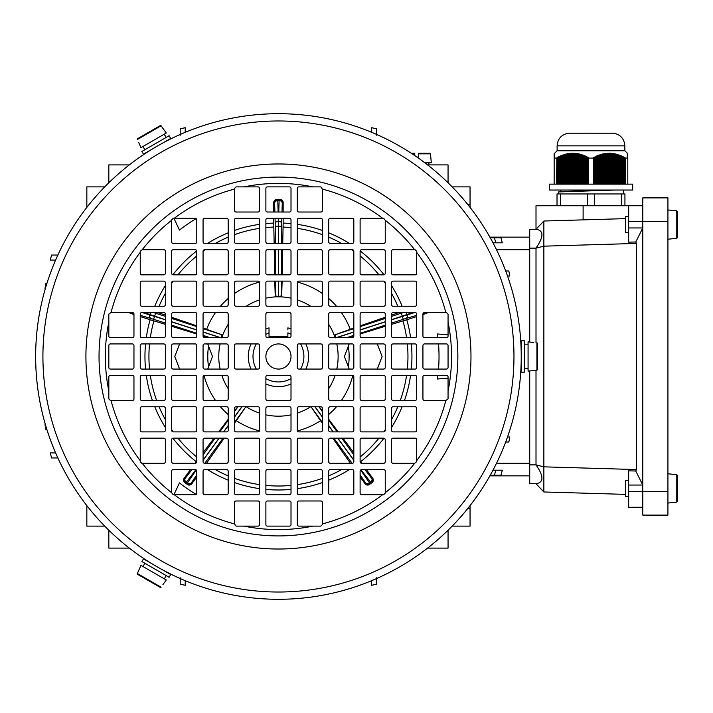 <?xml version="1.0" encoding="UTF-8"?>
<svg xmlns="http://www.w3.org/2000/svg" width="713" height="713" viewBox="0 0 713 713"><rect width="100%" height="100%" fill="white"/><g stroke="black" fill="none" stroke-linecap="round" stroke-linejoin="round"><path stroke-width="1.07" d="M196.155 218.615A160.568 160.568 0 0 0 179.444 230.076L173.936 218.294M173.936 494.706L179.444 482.924A160.568 160.568 0 0 0 196.155 494.385M448.058 378.113L437.434 379.022A160.568 160.568 0 0 0 437.907 375.35M438.531 369.067A160.568 160.568 0 0 0 438.531 343.933M437.907 337.65A160.568 160.568 0 0 0 437.434 333.978L448.058 334.887M348.202 345.154A70.676 70.676 0 0 1 348.202 367.846M208.695 367.846A70.676 70.676 0 0 1 208.695 345.154M628.661 227.946L642.796 227.946L635.773 241.992L628.661 242.162L628.661 205.736L583.118 205.736L583.118 219.871M642.796 507.264L628.661 507.264L628.661 491.56L642.796 491.56L642.796 515.116L667.929 515.116L667.929 197.884L642.796 197.884L642.796 491.56L667.929 491.56M628.661 485.054L642.796 485.054L635.773 471.008L628.661 470.838L628.661 491.56M635.773 241.992L636.522 243.436L543.859 246.163L536.007 248.133C543.894 236.716 543.894 230.433 536.007 229.292L536.007 205.736L583.118 205.736M628.661 205.736L642.796 205.736M536.007 229.292L529.723 229.292L536.007 229.292L543.859 221.021L625.524 218.624M636.522 243.436L636.522 469.564L635.773 471.008M543.859 221.021L543.859 466.837L636.522 469.564M536.007 483.708C543.894 482.567 543.894 476.284 536.007 464.867L543.859 466.837L543.859 491.979L536.007 483.708L529.723 483.708L529.723 370.992M625.524 494.376L543.859 491.979M529.723 229.292L529.723 248.133L536.007 248.133L536.007 342.686M536.007 370.314L536.007 464.867L529.723 464.867M529.723 248.133L529.723 342.008M677.35 211.476L677.35 237.679L676.78 238.311L673.58 238.597L676.78 238.311L677.35 237.679L676.78 238.311L676.78 210.843L677.35 211.476L677.35 237.679L676.78 238.311L677.35 237.679L677.35 211.476L676.78 210.843L677.35 211.476L676.78 210.843L677.35 211.476L676.78 210.843L677.35 211.476L677.35 237.679L676.78 238.311L667.929 239.22M667.929 209.943L676.78 210.843M628.661 216.725L625.524 216.725L625.524 232.429L628.661 232.429M677.35 475.321L677.35 501.524L676.78 502.157L673.58 502.433L676.78 502.157L677.35 501.524L676.78 502.157L676.78 474.689L677.35 475.321L677.35 501.524L676.78 502.157L677.35 501.524L677.35 475.321L676.78 474.689L677.35 475.321L676.78 474.689L677.35 475.321L676.78 474.689L677.35 475.321L677.35 501.524L676.78 502.157L667.929 503.057M667.929 473.78L676.78 474.689M628.661 480.571L625.524 480.571L625.524 496.275L628.661 496.275M557.691 184.141L557.691 157.52L558.546 157.118L557.691 157.52L558.546 157.118L558.546 184.141M549.26 184.141L632.689 184.141L632.689 190.032L549.26 190.032L549.26 184.141M613.67 133.188L568.279 133.188C561.381 134.614 557.664 138.83 557.111 145.853L624.838 145.853C624.285 138.83 620.56 134.614 613.67 133.188L590.97 133.179L613.67 133.188C620.56 134.614 624.285 138.83 624.838 145.853L624.838 150.764L557.111 150.764L554.161 153.714L554.161 157.947L554.652 157.511L554.161 157.52M575.543 184.141L575.543 153.874L574.696 153.794L574.696 184.141M627.288 155.238L627.779 155.701L627.779 184.141M620.854 184.141L620.854 156.022L620.007 155.701L620.007 184.141M617.449 184.141L617.449 154.873L616.602 154.641L616.602 184.141M568.742 184.141L568.742 153.972L567.896 154.106L567.896 184.141M627.288 153.776L627.779 155.701M597.048 184.141L597.048 156.37L596.202 156.735L596.202 184.141M621.7 184.141L621.7 156.37L622.556 156.735L622.556 184.141M623.403 184.141L623.403 157.118L624.249 157.52L624.249 184.141M618.305 184.141L618.305 155.131L619.151 155.407L619.151 184.141M572.147 184.141L572.147 153.714L571.291 153.741L571.291 184.141M563.644 184.141L563.644 155.131L562.798 155.407L562.798 184.141M614.053 184.141L614.053 154.106L613.207 153.972L613.207 184.141M572.994 184.141L572.994 153.714L573.84 153.741L573.84 184.141M627.779 154.258L627.288 153.224L627.779 153.714M607.253 184.141L607.253 153.794L606.406 153.874L606.406 184.141M564.491 184.141L564.491 154.873L565.347 154.641L565.347 184.141M556.844 184.141L556.844 157.947L556.541 184.141M578.947 184.141L578.947 154.436L578.091 154.258L578.091 184.141M597.904 184.141L597.904 156.022L598.751 155.701L598.751 184.141M584.045 184.141L584.045 156.022L583.198 155.701L583.198 184.141M579.794 184.141L579.794 154.641L580.64 154.873L580.64 184.141M603.849 184.141L603.849 154.258L603.002 154.436L603.002 184.141M559.393 184.141L559.393 156.735L560.24 156.37L560.24 184.141M584.892 184.141L584.892 156.37L585.747 156.735L585.747 184.141M612.351 184.141L612.351 153.874L611.504 153.794L611.504 184.141M581.496 184.141L581.496 155.131L582.343 155.407L582.343 184.141M576.398 184.141L576.398 153.972L577.245 154.106L577.245 184.141M604.704 184.141L604.704 154.106L605.551 153.972L605.551 184.141M569.598 184.141L569.598 153.874L570.445 153.794L570.445 184.141M593.653 184.141L593.653 157.947L593.35 184.141M561.095 184.141L561.095 156.022L561.942 155.701L561.942 184.141M608.1 184.141L608.1 153.741L608.955 153.714L608.955 184.141M599.606 184.141L599.606 155.407L600.453 155.131L600.453 184.141M566.193 184.141L566.193 154.436L567.04 154.258L567.04 184.141M594.499 184.141L594.499 157.52L595.355 157.118L595.355 184.141M609.802 184.141L609.802 153.714L610.649 153.741L610.649 184.141M586.594 184.141L586.594 157.118L587.441 157.52L587.441 184.141M601.3 184.141L601.3 154.873L602.155 154.641L602.155 184.141M614.9 184.141L614.9 154.258L615.756 154.436L615.756 184.141M588.59 184.141L588.59 158.099L593.35 158.099M594.259 184.141L594.259 157.074L593.403 157.511L593.653 157.947M594.259 157.074L594.499 157.52M595.952 184.141L595.952 156.281L595.105 156.664L595.355 157.118M595.952 156.281L596.202 156.735M597.654 184.141L597.654 155.559L596.808 155.906L597.048 156.37M597.654 155.559L597.904 156.022M599.357 184.141L599.357 154.935L598.51 155.238L598.751 155.701M599.357 154.935L599.606 155.407M601.059 184.141L601.059 154.4L600.203 154.659L600.453 155.131M601.059 154.4L601.3 154.873M602.752 184.141L602.752 153.963L601.906 154.168L602.155 154.641M602.752 153.963L603.002 154.436M604.455 184.141L604.455 153.616L603.608 153.776L603.849 154.258M604.455 153.616L604.704 154.106M606.157 184.141L606.157 153.384L605.31 153.491L605.551 153.972M606.157 153.384L606.406 153.874M607.859 184.141L607.859 153.25L607.004 153.304L607.253 153.794M607.859 153.25L608.1 153.741M609.562 184.141L609.562 153.224L608.706 153.224L608.955 153.714M609.562 153.224L609.802 153.714M611.255 184.141L611.255 153.304L610.408 153.25L610.649 153.741M611.255 153.304L611.504 153.794M612.957 184.141L612.957 153.491L612.111 153.384L612.351 153.874M612.957 153.491L613.207 153.972M614.659 184.141L614.659 153.776L613.804 153.616L614.053 154.106M614.659 153.776L614.9 154.258M616.362 184.141L616.362 154.168L615.506 153.963L615.756 154.436M616.362 154.168L616.602 154.641M618.055 184.141L618.055 154.659L617.208 154.4L617.449 154.873M618.055 154.659L618.305 155.131M619.757 184.141L619.757 155.238L618.911 154.935L619.151 155.407M619.757 155.238L620.007 155.701M621.46 184.141L621.46 155.906L620.604 155.559L620.854 156.022M621.46 155.906L621.7 156.37M623.162 184.141L623.162 156.664L622.306 156.281L622.556 156.735M623.162 156.664L623.403 157.118M624.855 184.141L624.855 157.511L624.009 157.074L624.249 157.52M624.855 157.511L625.399 158.099L627.779 158.099M627.288 157.511L627.779 157.947M627.288 157.074L627.779 157.52M627.288 156.664L627.779 157.118M627.288 156.281L627.779 156.735M627.288 155.906L627.779 156.37M627.288 155.559L627.779 156.022M627.288 154.935L627.779 155.407M627.288 154.659L627.779 155.131M627.288 154.4L627.779 154.873M627.288 154.168L627.779 154.641M627.288 153.963L627.779 154.436M627.288 153.616L627.779 154.106M627.288 153.491L627.779 153.972M627.288 153.384L627.779 153.874M627.288 153.304L627.779 153.794M627.288 153.25L627.779 153.741M554.161 184.141L554.161 158.099L556.069 158.054M554.652 153.224L554.161 153.714M554.652 153.25L554.161 153.741M554.652 153.304L554.161 153.794M554.652 153.384L554.161 153.874M554.652 153.491L554.161 153.972M554.652 153.616L554.161 154.106M554.652 153.776L554.161 154.258M554.652 153.963L554.161 154.436M554.652 154.168L554.161 154.641M554.652 154.4L554.161 154.873M554.652 154.659L554.161 155.131M554.652 154.935L554.161 155.407M554.652 155.238L554.161 155.701M554.652 155.559L554.161 156.022M554.652 155.906L554.161 156.37M554.652 156.281L554.161 156.735M554.652 156.664L554.161 157.118M557.085 184.141L556.844 157.947M557.085 157.511L557.94 157.074L557.691 157.52M558.787 184.141L558.546 157.118M558.787 156.664L559.643 156.281L559.393 156.735M560.489 184.141L560.24 156.37M560.489 155.906L561.336 155.559L561.095 156.022M562.192 184.141L561.942 155.701M562.192 155.238L563.038 154.935L562.798 155.407M563.885 184.141L563.644 155.131M563.885 154.659L564.741 154.4L564.491 154.873M565.587 184.141L565.347 154.641M565.587 154.168L566.443 153.963L566.193 154.436M567.29 184.141L567.04 154.258M567.29 153.776L568.136 153.616L567.896 154.106M568.992 184.141L568.742 153.972M568.992 153.491L569.839 153.384L569.598 153.874M570.685 184.141L570.445 153.794M570.685 153.304L571.541 153.25L571.291 153.741M572.387 184.141L572.147 153.714M572.387 153.224L573.243 153.224L572.994 153.714M574.09 184.141L573.84 153.741M574.09 153.25L574.936 153.304L574.696 153.794M575.792 184.141L575.543 153.874M575.792 153.384L576.639 153.491L576.398 153.972M577.485 184.141L577.245 154.106M577.485 153.616L578.341 153.776L578.091 154.258M579.188 184.141L578.947 154.436M579.188 153.963L580.043 154.168L579.794 154.641M580.89 184.141L580.64 154.873M580.89 154.4L581.737 154.659L581.496 155.131M582.592 184.141L582.343 155.407M582.592 154.935L583.439 155.238L583.198 155.701M584.295 184.141L584.045 156.022M584.295 155.559L585.141 155.906L584.892 156.37M585.988 184.141L585.747 156.735M585.988 156.281L586.844 156.664L586.594 157.118M587.69 184.141L587.441 157.52M587.69 157.074L588.59 158.099M588.296 184.141L588.296 157.947M625.105 184.141L625.105 157.947M625.399 184.141L625.399 158.099M615.515 190.032L558.582 191.931L558.582 193.954M621.531 205.736L621.531 193.954L594.375 193.954L594.375 205.736M621.531 193.954L624.936 193.954L624.936 205.736M557.013 205.736L557.013 193.954L560.409 193.954L560.409 205.736M587.574 205.736L587.574 193.954L560.409 193.954M587.574 193.954L594.375 193.954M612.672 190.032L569.268 191.271M194.613 375.35L192.706 375.35M179.596 369.067L174.792 356.527L179.596 343.933M192.706 337.65L194.604 337.65M146.29 337.65A133.491 133.491 0 0 1 150.113 319.754L165.371 324.353M171.655 326.287L196.779 334.005M203.062 335.939L208.677 337.65M203.062 452.702L213.98 438.165M218.704 431.882L228.196 419.244M206.476 463.29L224.132 438.165M234.47 423.442L245.459 407.355L234.47 422.47M350.422 463.29L332.766 438.165M322.419 423.442L311.438 407.355L311.75 406.758M362.284 337.65L364.183 337.65M377.302 343.933L382.097 356.473L377.302 369.067M364.183 375.35L362.284 375.35M353.826 452.702L342.908 438.165M338.194 431.882L328.702 419.244M410.599 337.65A133.491 133.491 0 0 0 406.784 319.754L391.526 324.353M385.243 326.287L360.11 334.005M353.826 335.939L348.22 337.65M157.805 312.526L165.371 315.119M171.655 317.276L196.779 325.877M203.062 328.033L221.868 334.754L221.306 337.873M265.887 223.606A133.491 133.491 0 0 1 273.739 223.089L274.149 243.427M274.247 249.71L274.648 274.835M291.011 223.606A133.491 133.491 0 0 0 283.159 223.089L282.74 243.427M282.642 249.71L282.241 274.835M399.093 312.526L391.526 315.119M385.243 317.276L360.11 325.877M353.826 328.033L335.03 334.754L353.826 328.64M196.779 461.008L196.218 461.659A133.491 133.491 0 0 1 172.876 438.201M165.371 427.452A133.491 133.491 0 0 1 154.774 406.758M152.404 400.474A133.491 133.491 0 0 1 146.29 375.35M145.55 369.067A133.491 133.491 0 0 1 145.55 343.933M349.397 469.573A133.491 133.491 0 0 1 328.702 480.17M322.419 482.541A133.491 133.491 0 0 1 297.294 488.655M291.011 489.394A133.491 133.491 0 0 1 265.887 489.394M259.603 488.655A133.491 133.491 0 0 1 234.47 482.541M228.196 480.17A133.491 133.491 0 0 1 207.501 469.573M384.013 438.201A133.491 133.491 0 0 1 360.671 461.659L360.11 461.008M411.348 343.933A133.491 133.491 0 0 1 411.348 369.067M410.599 375.35A133.491 133.491 0 0 1 404.485 400.474M402.114 406.758A133.491 133.491 0 0 1 391.526 427.452M154.774 306.242A133.491 133.491 0 0 1 165.371 285.548M172.876 274.799A133.491 133.491 0 0 1 196.743 250.931M207.501 243.427A133.491 133.491 0 0 1 228.196 232.83M234.47 230.459A133.491 133.491 0 0 1 259.603 224.345M297.294 224.345A133.491 133.491 0 0 1 322.419 230.459M328.702 232.83A133.491 133.491 0 0 1 349.397 243.427M360.154 250.931A133.491 133.491 0 0 1 384.013 274.799M391.526 285.548A133.491 133.491 0 0 1 402.114 306.242M291.011 334.379A25.445 25.445 0 0 0 287.874 332.864L287.874 337.338L269.024 337.338L269.024 327.855A30.151 30.151 0 0 0 265.887 329.085M287.874 336.393L269.024 336.393M287.874 329.852L287.874 327.855A30.151 30.151 0 0 1 291.011 329.085M220.103 369.067A59.678 59.678 0 0 1 220.103 343.933M221.823 337.65A59.678 59.678 0 0 1 228.196 324.317M246.261 306.242A59.678 59.678 0 0 1 259.603 299.879M265.887 298.159A59.678 59.678 0 0 1 291.011 298.159M297.294 299.879A59.678 59.678 0 0 1 310.636 306.242M328.702 324.317A59.678 59.678 0 0 1 335.074 337.65M336.786 343.933A59.678 59.678 0 0 1 336.786 369.067M335.074 375.35A59.678 59.678 0 0 1 328.702 388.683M310.636 406.758A59.678 59.678 0 0 1 297.294 413.121M291.011 414.841A59.678 59.678 0 0 1 265.887 414.841M259.603 413.121A59.678 59.678 0 0 1 246.261 406.758M228.196 388.683A59.678 59.678 0 0 1 221.823 375.35M274.746 281.118L275.245 295.966L275.245 281.118M282.143 281.118L281.644 295.966L278.507 296.403A60.097 60.097 0 0 0 278.391 296.403L275.245 295.966M335.582 337.873L335.03 334.754M349.192 369.067L344.406 356.473L349.192 343.933M322.419 410.929L319.192 406.758M245.138 406.758L245.459 407.355M234.47 410.929L237.696 406.758M207.697 343.933L212.483 356.5L207.706 369.067M150.113 319.754L140.247 316.545M133.964 314.504L130.613 313.417A3.137 3.137 -72 0 1 129.249 312.526M273.739 223.089L273.739 218.294M273.739 212.019L273.739 202.59A3.137 3.137 0 0 1 276.876 199.453L280.013 199.453A3.137 3.137 0 0 1 283.159 202.59L282.268 202.59L281.991 212.019M283.159 223.089L283.159 218.294M283.159 212.019L283.159 202.59M427.648 312.526A3.137 3.137 72 0 1 426.276 313.417L426 312.579L423.085 313.417M406.784 319.754L416.65 316.545M422.934 314.504L426.276 313.417M360.671 461.659L361.856 463.29M366.429 469.573L372.721 478.245A3.137 3.137 144 0 1 372.026 482.63L369.486 484.475A3.137 3.137 144 0 1 365.101 483.779L365.814 483.262L360.11 474.903M360.11 476.917L365.101 483.779M196.779 476.917L191.797 483.779A3.137 3.137 -144 0 1 187.403 484.475L184.863 482.63A3.137 3.137 -144 0 1 184.168 478.245L184.89 478.762L191.984 469.573M196.218 461.659L195.032 463.29M190.469 469.573L184.168 478.245M391.526 319.825L414.761 312.526M412.961 312.526L391.526 319.7M278.783 212.019L279.131 199.453A3.137 3.137 90 0 1 282.268 202.59M274.897 212.019L274.621 202.59A3.137 3.137 -90 0 1 277.758 199.453L278.115 212.019M278.507 243.427L278.614 218.294M278.284 218.294L278.391 243.427M360.626 469.983L370.207 483.958A3.137 3.137 -126 0 1 365.814 483.262M364.913 469.573L372.008 478.762A3.137 3.137 54 0 1 371.313 483.156L360.983 469.733M195.906 469.733L185.585 483.156A3.137 3.137 -54 0 1 184.89 478.762M196.779 474.903L191.075 483.262A3.137 3.137 126 0 1 186.69 483.958L196.262 469.983M165.371 319.7L143.937 312.526M142.137 312.526L165.371 319.825M428.861 162.707L428.905 164.899M428.959 164.899L428.976 162.707M411.303 153.277L414.761 153.277L414.761 153.856L414.761 153.277M418.531 153.277L429.886 153.277L430.509 153.856L418.531 153.856L418.531 157.047L418.531 153.856M424.707 162.707L431.285 162.707L430.509 153.856M414.761 153.856L414.761 155.586L414.761 153.856L412.176 153.856M416.9 157.047L418.531 157.047M278.444 369.067A12.567 12.567 0 0 1 267.562 350.217A12.567 12.567 0 0 1 289.326 350.217A12.567 12.567 0 0 1 278.444 369.067M521.158 362.783C520.65 374.931 520.65 374.931 521.158 362.783L521.158 372.204L524.305 372.204L524.305 340.796L521.158 340.796L521.158 350.217C520.65 338.069 520.65 338.069 521.158 350.217M520.74 372.204L520.882 369.682M520.953 368.354L521.016 366.981M521.078 365.457L521.158 364.352M521.158 348.648L520.74 340.796M162.528 143.161C173.312 137.529 173.312 137.529 162.528 143.161L170.692 138.447L169.124 135.728L141.914 151.432L143.491 154.151L151.646 149.445C141.379 155.96 141.379 155.96 151.646 149.445M170.906 138.821L168.642 139.953M167.457 140.559L166.236 141.192M164.89 141.896L163.892 142.377M151.646 563.555C141.379 557.04 141.379 557.04 151.646 563.555L143.491 558.849L141.914 561.568L169.124 577.272L170.692 574.553L162.528 569.839C173.312 575.471 173.312 575.471 162.528 569.839M143.705 558.475L145.808 559.865M146.931 560.596L148.081 561.336M149.373 562.147L150.291 562.771M163.892 570.623L170.906 574.179M278.444 599.294A242.794 242.794 0 0 1 68.181 235.103A242.794 242.794 0 0 1 488.717 235.103A242.794 242.794 0 0 1 278.444 599.294A242.794 242.794 0 0 1 68.181 235.103A242.794 242.794 0 0 1 488.717 235.103A242.794 242.794 0 0 1 278.444 599.294M236.048 186.886L234.47 188.455L234.47 210.442A1.569 1.569 0 0 0 236.048 212.019L258.035 212.019A1.569 1.569 0 0 0 259.603 210.442L259.603 188.455A1.569 1.569 0 0 0 258.035 186.886L236.048 186.886M174.23 218.294L173.223 218.294L171.655 219.871L171.655 241.859A1.569 1.569 0 0 0 173.223 243.427L195.21 243.427A1.569 1.569 0 0 0 196.779 241.859L196.779 219.871A1.569 1.569 0 0 0 195.21 218.294L174.23 218.294A173.09 173.09 0 0 1 234.47 189.088M142.226 249.71L140.247 251.279L140.247 273.266A1.569 1.569 0 0 0 141.816 274.835L163.803 274.835A1.569 1.569 0 0 0 165.371 273.266L165.371 251.279A1.569 1.569 0 0 0 163.803 249.71L142.226 249.71A173.09 173.09 0 0 1 171.655 220.281M111.032 312.526L108.831 314.094L108.831 336.081A1.569 1.569 0 0 0 110.408 337.65L132.395 337.65A1.569 1.569 0 0 0 133.964 336.081L133.964 314.094A1.569 1.569 0 0 0 132.395 312.526L111.032 312.526A173.09 173.09 0 0 1 140.247 252.286M108.831 391.027L108.831 398.906L110.408 400.474L132.395 400.474A1.569 1.569 0 0 0 133.964 398.906L133.964 376.919A1.569 1.569 0 0 0 132.395 375.35L110.408 375.35A1.569 1.569 0 0 0 108.831 376.919L108.831 391.027A173.09 173.09 0 0 1 108.831 321.973M140.247 460.714L140.247 461.721L141.816 463.29L163.803 463.29A1.569 1.569 0 0 0 165.371 461.721L165.371 439.734A1.569 1.569 0 0 0 163.803 438.165L141.816 438.165A1.569 1.569 0 0 0 140.247 439.734L140.247 460.714A173.09 173.09 0 0 1 111.032 400.474M171.655 492.719L173.223 494.706L195.21 494.706A1.569 1.569 0 0 0 196.779 493.129L196.779 471.141A1.569 1.569 0 0 0 195.21 469.573L173.223 469.573A1.569 1.569 0 0 0 171.655 471.141L171.655 492.719A173.09 173.09 0 0 1 142.226 463.29M234.47 523.912L236.048 526.114L258.035 526.114A1.569 1.569 0 0 0 259.603 524.545L259.603 502.558A1.569 1.569 0 0 0 258.035 500.981L236.048 500.981A1.569 1.569 0 0 0 234.47 502.558L234.47 523.912A173.09 173.09 0 0 1 174.23 494.706M312.98 526.114L320.85 526.114L322.419 524.545L322.419 502.558A1.569 1.569 0 0 0 320.85 500.981L298.863 500.981A1.569 1.569 0 0 0 297.294 502.558L297.294 524.545A1.569 1.569 0 0 0 298.863 526.114L312.98 526.114A173.09 173.09 0 0 1 243.917 526.114M382.658 494.706L383.665 494.706L385.243 493.129L385.243 471.141A1.569 1.569 0 0 0 383.665 469.573L361.678 469.573A1.569 1.569 0 0 0 360.11 471.141L360.11 493.129A1.569 1.569 0 0 0 361.678 494.706L382.658 494.706A173.09 173.09 0 0 1 322.419 523.912M414.663 463.29L416.65 461.721L416.65 439.734A1.569 1.569 0 0 0 415.082 438.165L393.095 438.165A1.569 1.569 0 0 0 391.526 439.734L391.526 461.721A1.569 1.569 0 0 0 393.095 463.29L414.663 463.29A173.09 173.09 0 0 1 385.243 492.719M445.857 400.474L448.058 398.906L448.058 376.919A1.569 1.569 0 0 0 446.49 375.35L424.502 375.35A1.569 1.569 0 0 0 422.934 376.919L422.934 398.906A1.569 1.569 0 0 0 424.502 400.474L445.857 400.474A173.09 173.09 0 0 1 416.65 460.714M448.058 321.973L448.058 314.094L446.49 312.526L424.502 312.526A1.569 1.569 0 0 0 422.934 314.094L422.934 336.081A1.569 1.569 0 0 0 424.502 337.65L446.49 337.65A1.569 1.569 0 0 0 448.058 336.081L448.058 321.973A173.09 173.09 0 0 1 448.058 391.027M416.65 252.286L416.65 251.279L415.082 249.71L393.095 249.71A1.569 1.569 0 0 0 391.526 251.279L391.526 273.266A1.569 1.569 0 0 0 393.095 274.835L415.082 274.835A1.569 1.569 0 0 0 416.65 273.266L416.65 252.286A173.09 173.09 0 0 1 445.857 312.526M385.243 220.281L383.665 218.294L361.678 218.294A1.569 1.569 0 0 0 360.11 219.871L360.11 241.859A1.569 1.569 0 0 0 361.678 243.427L383.665 243.427A1.569 1.569 0 0 0 385.243 241.859L385.243 220.281A173.09 173.09 0 0 1 414.663 249.71M322.419 189.088L320.85 186.886L298.863 186.886A1.569 1.569 0 0 0 297.294 188.455L297.294 210.442A1.569 1.569 0 0 0 298.863 212.019L320.85 212.019A1.569 1.569 0 0 0 322.419 210.442L322.419 189.088A173.09 173.09 0 0 1 382.658 218.294M267.455 463.29L289.442 463.29A1.569 1.569 0 0 0 291.011 461.721L291.011 439.734A1.569 1.569 0 0 0 289.442 438.165L267.455 438.165A1.569 1.569 0 0 0 265.887 439.734L265.887 461.721A1.569 1.569 0 0 0 267.455 463.29M258.035 218.294L236.048 218.294A1.569 1.569 0 0 0 234.47 219.871L234.47 241.859A1.569 1.569 0 0 0 236.048 243.427L258.035 243.427A1.569 1.569 0 0 0 259.603 241.859L259.603 219.871A1.569 1.569 0 0 0 258.035 218.294M289.442 312.526L267.455 312.526A1.569 1.569 0 0 0 265.887 314.094L265.887 336.081A1.569 1.569 0 0 0 267.455 337.65L289.442 337.65A1.569 1.569 0 0 0 291.011 336.081L291.011 314.094A1.569 1.569 0 0 0 289.442 312.526M267.455 400.474L289.442 400.474A1.569 1.569 0 0 0 291.011 398.906L291.011 376.919A1.569 1.569 0 0 0 289.442 375.35L267.455 375.35A1.569 1.569 0 0 0 265.887 376.919L265.887 398.906A1.569 1.569 0 0 0 267.455 400.474M267.455 494.706L289.442 494.706A1.569 1.569 0 0 0 291.011 493.129L291.011 471.141A1.569 1.569 0 0 0 289.442 469.573L267.455 469.573A1.569 1.569 0 0 0 265.887 471.141L265.887 493.129A1.569 1.569 0 0 0 267.455 494.706M267.455 431.882L289.442 431.882A1.569 1.569 0 0 0 291.011 430.313L291.011 408.326A1.569 1.569 0 0 0 289.442 406.758L267.455 406.758A1.569 1.569 0 0 0 265.887 408.326L265.887 430.313A1.569 1.569 0 0 0 267.455 431.882M267.455 526.114L289.442 526.114A1.569 1.569 0 0 0 291.011 524.545L291.011 502.558A1.569 1.569 0 0 0 289.442 500.981L267.455 500.981A1.569 1.569 0 0 0 265.887 502.558L265.887 524.545A1.569 1.569 0 0 0 267.455 526.114M203.062 345.511L203.062 367.489A1.569 1.569 0 0 0 204.631 369.067L226.618 369.067A1.569 1.569 0 0 0 228.196 367.489L228.196 345.511A1.569 1.569 0 0 0 226.618 343.933L204.631 343.933A1.569 1.569 0 0 0 203.062 345.511M140.247 408.326L140.247 430.313A1.569 1.569 0 0 0 141.816 431.882L163.803 431.882A1.569 1.569 0 0 0 165.371 430.313L165.371 408.326A1.569 1.569 0 0 0 163.803 406.758L141.816 406.758A1.569 1.569 0 0 0 140.247 408.326M140.247 376.919L140.247 398.906A1.569 1.569 0 0 0 141.816 400.474L163.803 400.474A1.569 1.569 0 0 0 165.371 398.906L165.371 376.919A1.569 1.569 0 0 0 163.803 375.35L141.816 375.35A1.569 1.569 0 0 0 140.247 376.919M140.247 345.511L140.247 367.489A1.569 1.569 0 0 0 141.816 369.067L163.803 369.067A1.569 1.569 0 0 0 165.371 367.489L165.371 345.511A1.569 1.569 0 0 0 163.803 343.933L141.816 343.933A1.569 1.569 0 0 0 140.247 345.511M171.655 345.511L171.655 367.489A1.569 1.569 0 0 0 173.223 369.067L195.21 369.067A1.569 1.569 0 0 0 196.779 367.489L196.779 345.511A1.569 1.569 0 0 0 195.21 343.933L173.223 343.933A1.569 1.569 0 0 0 171.655 345.511M108.831 345.511L108.831 367.489A1.569 1.569 0 0 0 110.408 369.067L132.395 369.067A1.569 1.569 0 0 0 133.964 367.489L133.964 345.511A1.569 1.569 0 0 0 132.395 343.933L110.408 343.933A1.569 1.569 0 0 0 108.831 345.511M234.47 345.511L234.47 367.489A1.569 1.569 0 0 0 236.048 369.067L258.035 369.067A1.569 1.569 0 0 0 259.603 367.489L259.603 345.511A1.569 1.569 0 0 0 258.035 343.933L236.048 343.933A1.569 1.569 0 0 0 234.47 345.511M195.21 312.526L173.223 312.526A1.569 1.569 0 0 0 171.655 314.094L171.655 336.081A1.569 1.569 0 0 0 173.223 337.65L195.21 337.65A1.569 1.569 0 0 0 196.779 336.081L196.779 314.094A1.569 1.569 0 0 0 195.21 312.526M163.803 312.526L141.816 312.526A1.569 1.569 0 0 0 140.247 314.094L140.247 336.081A1.569 1.569 0 0 0 141.816 337.65L163.803 337.65A1.569 1.569 0 0 0 165.371 336.081L165.371 314.094A1.569 1.569 0 0 0 163.803 312.526M226.618 281.118L204.631 281.118A1.569 1.569 0 0 0 203.062 282.687L203.062 304.674A1.569 1.569 0 0 0 204.631 306.242L226.618 306.242A1.569 1.569 0 0 0 228.196 304.674L228.196 282.687A1.569 1.569 0 0 0 226.618 281.118M195.21 249.71L173.223 249.71A1.569 1.569 0 0 0 171.655 251.279L171.655 273.266A1.569 1.569 0 0 0 173.223 274.835L195.21 274.835A1.569 1.569 0 0 0 196.779 273.266L196.779 251.279A1.569 1.569 0 0 0 195.21 249.71M226.618 249.71L204.631 249.71A1.569 1.569 0 0 0 203.062 251.279L203.062 273.266A1.569 1.569 0 0 0 204.631 274.835L226.618 274.835A1.569 1.569 0 0 0 228.196 273.266L228.196 251.279A1.569 1.569 0 0 0 226.618 249.71M195.21 281.118L173.223 281.118A1.569 1.569 0 0 0 171.655 282.687L171.655 304.674A1.569 1.569 0 0 0 173.223 306.242L195.21 306.242A1.569 1.569 0 0 0 196.779 304.674L196.779 282.687A1.569 1.569 0 0 0 195.21 281.118M163.803 281.118L141.816 281.118A1.569 1.569 0 0 0 140.247 282.687L140.247 304.674A1.569 1.569 0 0 0 141.816 306.242L163.803 306.242A1.569 1.569 0 0 0 165.371 304.674L165.371 282.687A1.569 1.569 0 0 0 163.803 281.118M258.035 281.118L236.048 281.118A1.569 1.569 0 0 0 234.47 282.687L234.47 304.674A1.569 1.569 0 0 0 236.048 306.242L258.035 306.242A1.569 1.569 0 0 0 259.603 304.674L259.603 282.687A1.569 1.569 0 0 0 258.035 281.118M258.035 249.71L236.048 249.71A1.569 1.569 0 0 0 234.47 251.279L234.47 273.266A1.569 1.569 0 0 0 236.048 274.835L258.035 274.835A1.569 1.569 0 0 0 259.603 273.266L259.603 251.279A1.569 1.569 0 0 0 258.035 249.71M226.618 312.526L204.631 312.526A1.569 1.569 0 0 0 203.062 314.094L203.062 336.081A1.569 1.569 0 0 0 204.631 337.65L226.618 337.65A1.569 1.569 0 0 0 228.196 336.081L228.196 314.094A1.569 1.569 0 0 0 226.618 312.526M226.618 218.294L204.631 218.294A1.569 1.569 0 0 0 203.062 219.871L203.062 241.859A1.569 1.569 0 0 0 204.631 243.427L226.618 243.427A1.569 1.569 0 0 0 228.196 241.859L228.196 219.871A1.569 1.569 0 0 0 226.618 218.294M234.47 471.141L234.47 493.129A1.569 1.569 0 0 0 236.048 494.706L258.035 494.706A1.569 1.569 0 0 0 259.603 493.129L259.603 471.141A1.569 1.569 0 0 0 258.035 469.573L236.048 469.573A1.569 1.569 0 0 0 234.47 471.141M203.062 408.326L203.062 430.313A1.569 1.569 0 0 0 204.631 431.882L226.618 431.882A1.569 1.569 0 0 0 228.196 430.313L228.196 408.326A1.569 1.569 0 0 0 226.618 406.758L204.631 406.758A1.569 1.569 0 0 0 203.062 408.326M203.062 376.919L203.062 398.906A1.569 1.569 0 0 0 204.631 400.474L226.618 400.474A1.569 1.569 0 0 0 228.196 398.906L228.196 376.919A1.569 1.569 0 0 0 226.618 375.35L204.631 375.35A1.569 1.569 0 0 0 203.062 376.919M171.655 376.919L171.655 398.906A1.569 1.569 0 0 0 173.223 400.474L195.21 400.474A1.569 1.569 0 0 0 196.779 398.906L196.779 376.919A1.569 1.569 0 0 0 195.21 375.35L173.223 375.35A1.569 1.569 0 0 0 171.655 376.919M234.47 408.326L234.47 430.313A1.569 1.569 0 0 0 236.048 431.882L258.035 431.882A1.569 1.569 0 0 0 259.603 430.313L259.603 408.326A1.569 1.569 0 0 0 258.035 406.758L236.048 406.758A1.569 1.569 0 0 0 234.47 408.326M203.062 439.734L203.062 461.721A1.569 1.569 0 0 0 204.631 463.29L226.618 463.29A1.569 1.569 0 0 0 228.196 461.721L228.196 439.734A1.569 1.569 0 0 0 226.618 438.165L204.631 438.165A1.569 1.569 0 0 0 203.062 439.734M171.655 408.326L171.655 430.313A1.569 1.569 0 0 0 173.223 431.882L195.21 431.882A1.569 1.569 0 0 0 196.779 430.313L196.779 408.326A1.569 1.569 0 0 0 195.21 406.758L173.223 406.758A1.569 1.569 0 0 0 171.655 408.326M203.062 471.141L203.062 493.129A1.569 1.569 0 0 0 204.631 494.706L226.618 494.706A1.569 1.569 0 0 0 228.196 493.129L228.196 471.141A1.569 1.569 0 0 0 226.618 469.573L204.631 469.573A1.569 1.569 0 0 0 203.062 471.141M171.655 439.734L171.655 461.721A1.569 1.569 0 0 0 173.223 463.29L195.21 463.29A1.569 1.569 0 0 0 196.779 461.721L196.779 439.734A1.569 1.569 0 0 0 195.21 438.165L173.223 438.165A1.569 1.569 0 0 0 171.655 439.734M234.47 439.734L234.47 461.721A1.569 1.569 0 0 0 236.048 463.29L258.035 463.29A1.569 1.569 0 0 0 259.603 461.721L259.603 439.734A1.569 1.569 0 0 0 258.035 438.165L236.048 438.165A1.569 1.569 0 0 0 234.47 439.734M361.678 431.882L383.665 431.882A1.569 1.569 0 0 0 385.243 430.313L385.243 408.326A1.569 1.569 0 0 0 383.665 406.758L361.678 406.758A1.569 1.569 0 0 0 360.11 408.326L360.11 430.313A1.569 1.569 0 0 0 361.678 431.882M330.271 431.882L352.258 431.882A1.569 1.569 0 0 0 353.826 430.313L353.826 408.326A1.569 1.569 0 0 0 352.258 406.758L330.271 406.758A1.569 1.569 0 0 0 328.702 408.326L328.702 430.313A1.569 1.569 0 0 0 330.271 431.882M448.058 367.489L448.058 345.511A1.569 1.569 0 0 0 446.49 343.933L424.502 343.933A1.569 1.569 0 0 0 422.934 345.511L422.934 367.489A1.569 1.569 0 0 0 424.502 369.067L446.49 369.067A1.569 1.569 0 0 0 448.058 367.489M393.095 431.882L415.082 431.882A1.569 1.569 0 0 0 416.65 430.313L416.65 408.326A1.569 1.569 0 0 0 415.082 406.758L393.095 406.758A1.569 1.569 0 0 0 391.526 408.326L391.526 430.313A1.569 1.569 0 0 0 393.095 431.882M298.863 431.882L320.85 431.882A1.569 1.569 0 0 0 322.419 430.313L322.419 408.326A1.569 1.569 0 0 0 320.85 406.758L298.863 406.758A1.569 1.569 0 0 0 297.294 408.326L297.294 430.313A1.569 1.569 0 0 0 298.863 431.882M322.419 304.674L322.419 282.687A1.569 1.569 0 0 0 320.85 281.118L298.863 281.118A1.569 1.569 0 0 0 297.294 282.687L297.294 304.674A1.569 1.569 0 0 0 298.863 306.242L320.85 306.242A1.569 1.569 0 0 0 322.419 304.674M289.442 281.118L267.455 281.118A1.569 1.569 0 0 0 265.887 282.687L265.887 304.674A1.569 1.569 0 0 0 267.455 306.242L289.442 306.242A1.569 1.569 0 0 0 291.011 304.674L291.011 282.687A1.569 1.569 0 0 0 289.442 281.118M353.826 367.489L353.826 345.511A1.569 1.569 0 0 0 352.258 343.933L330.271 343.933A1.569 1.569 0 0 0 328.702 345.511L328.702 367.489A1.569 1.569 0 0 0 330.271 369.067L352.258 369.067A1.569 1.569 0 0 0 353.826 367.489M353.826 304.674L353.826 282.687A1.569 1.569 0 0 0 352.258 281.118L330.271 281.118A1.569 1.569 0 0 0 328.702 282.687L328.702 304.674A1.569 1.569 0 0 0 330.271 306.242L352.258 306.242A1.569 1.569 0 0 0 353.826 304.674M385.243 273.266L385.243 251.279A1.569 1.569 0 0 0 383.665 249.71L361.678 249.71A1.569 1.569 0 0 0 360.11 251.279L360.11 273.266A1.569 1.569 0 0 0 361.678 274.835L383.665 274.835A1.569 1.569 0 0 0 385.243 273.266M353.826 241.859L353.826 219.871A1.569 1.569 0 0 0 352.258 218.294L330.271 218.294A1.569 1.569 0 0 0 328.702 219.871L328.702 241.859A1.569 1.569 0 0 0 330.271 243.427L352.258 243.427A1.569 1.569 0 0 0 353.826 241.859M353.826 336.081L353.826 314.094A1.569 1.569 0 0 0 352.258 312.526L330.271 312.526A1.569 1.569 0 0 0 328.702 314.094L328.702 336.081A1.569 1.569 0 0 0 330.271 337.65L352.258 337.65A1.569 1.569 0 0 0 353.826 336.081M330.271 400.474L352.258 400.474A1.569 1.569 0 0 0 353.826 398.906L353.826 376.919A1.569 1.569 0 0 0 352.258 375.35L330.271 375.35A1.569 1.569 0 0 0 328.702 376.919L328.702 398.906A1.569 1.569 0 0 0 330.271 400.474M353.826 273.266L353.826 251.279A1.569 1.569 0 0 0 352.258 249.71L330.271 249.71A1.569 1.569 0 0 0 328.702 251.279L328.702 273.266A1.569 1.569 0 0 0 330.271 274.835L352.258 274.835A1.569 1.569 0 0 0 353.826 273.266M289.442 218.294L267.455 218.294A1.569 1.569 0 0 0 265.887 219.871L265.887 241.859A1.569 1.569 0 0 0 267.455 243.427L289.442 243.427A1.569 1.569 0 0 0 291.011 241.859L291.011 219.871A1.569 1.569 0 0 0 289.442 218.294M322.419 241.859L322.419 219.871A1.569 1.569 0 0 0 320.85 218.294L298.863 218.294A1.569 1.569 0 0 0 297.294 219.871L297.294 241.859A1.569 1.569 0 0 0 298.863 243.427L320.85 243.427A1.569 1.569 0 0 0 322.419 241.859M289.442 249.71L267.455 249.71A1.569 1.569 0 0 0 265.887 251.279L265.887 273.266A1.569 1.569 0 0 0 267.455 274.835L289.442 274.835A1.569 1.569 0 0 0 291.011 273.266L291.011 251.279A1.569 1.569 0 0 0 289.442 249.71M289.442 186.886L267.455 186.886A1.569 1.569 0 0 0 265.887 188.455L265.887 210.442A1.569 1.569 0 0 0 267.455 212.019L289.442 212.019A1.569 1.569 0 0 0 291.011 210.442L291.011 188.455A1.569 1.569 0 0 0 289.442 186.886M322.419 273.266L322.419 251.279A1.569 1.569 0 0 0 320.85 249.71L298.863 249.71A1.569 1.569 0 0 0 297.294 251.279L297.294 273.266A1.569 1.569 0 0 0 298.863 274.835L320.85 274.835A1.569 1.569 0 0 0 322.419 273.266M322.419 367.489L322.419 345.511A1.569 1.569 0 0 0 320.85 343.933L298.863 343.933A1.569 1.569 0 0 0 297.294 345.511L297.294 367.489A1.569 1.569 0 0 0 298.863 369.067L320.85 369.067A1.569 1.569 0 0 0 322.419 367.489M385.243 367.489L385.243 345.511A1.569 1.569 0 0 0 383.665 343.933L361.678 343.933A1.569 1.569 0 0 0 360.11 345.511L360.11 367.489A1.569 1.569 0 0 0 361.678 369.067L383.665 369.067A1.569 1.569 0 0 0 385.243 367.489M416.65 336.081L416.65 314.094A1.569 1.569 0 0 0 415.082 312.526L393.095 312.526A1.569 1.569 0 0 0 391.526 314.094L391.526 336.081A1.569 1.569 0 0 0 393.095 337.65L415.082 337.65A1.569 1.569 0 0 0 416.65 336.081M385.243 336.081L385.243 314.094A1.569 1.569 0 0 0 383.665 312.526L361.678 312.526A1.569 1.569 0 0 0 360.11 314.094L360.11 336.081A1.569 1.569 0 0 0 361.678 337.65L383.665 337.65A1.569 1.569 0 0 0 385.243 336.081M416.65 367.489L416.65 345.511A1.569 1.569 0 0 0 415.082 343.933L393.095 343.933A1.569 1.569 0 0 0 391.526 345.511L391.526 367.489A1.569 1.569 0 0 0 393.095 369.067L415.082 369.067A1.569 1.569 0 0 0 416.65 367.489M416.65 304.674L416.65 282.687A1.569 1.569 0 0 0 415.082 281.118L393.095 281.118A1.569 1.569 0 0 0 391.526 282.687L391.526 304.674A1.569 1.569 0 0 0 393.095 306.242L415.082 306.242A1.569 1.569 0 0 0 416.65 304.674M361.678 400.474L383.665 400.474A1.569 1.569 0 0 0 385.243 398.906L385.243 376.919A1.569 1.569 0 0 0 383.665 375.35L361.678 375.35A1.569 1.569 0 0 0 360.11 376.919L360.11 398.906A1.569 1.569 0 0 0 361.678 400.474M393.095 400.474L415.082 400.474A1.569 1.569 0 0 0 416.65 398.906L416.65 376.919A1.569 1.569 0 0 0 415.082 375.35L393.095 375.35A1.569 1.569 0 0 0 391.526 376.919L391.526 398.906A1.569 1.569 0 0 0 393.095 400.474M385.243 304.674L385.243 282.687A1.569 1.569 0 0 0 383.665 281.118L361.678 281.118A1.569 1.569 0 0 0 360.11 282.687L360.11 304.674A1.569 1.569 0 0 0 361.678 306.242L383.665 306.242A1.569 1.569 0 0 0 385.243 304.674M330.271 494.706L352.258 494.706A1.569 1.569 0 0 0 353.826 493.129L353.826 471.141A1.569 1.569 0 0 0 352.258 469.573L330.271 469.573A1.569 1.569 0 0 0 328.702 471.141L328.702 493.129A1.569 1.569 0 0 0 330.271 494.706M361.678 463.29L383.665 463.29A1.569 1.569 0 0 0 385.243 461.721L385.243 439.734A1.569 1.569 0 0 0 383.665 438.165L361.678 438.165A1.569 1.569 0 0 0 360.11 439.734L360.11 461.721A1.569 1.569 0 0 0 361.678 463.29M298.863 494.706L320.85 494.706A1.569 1.569 0 0 0 322.419 493.129L322.419 471.141A1.569 1.569 0 0 0 320.85 469.573L298.863 469.573A1.569 1.569 0 0 0 297.294 471.141L297.294 493.129A1.569 1.569 0 0 0 298.863 494.706M298.863 463.29L320.85 463.29A1.569 1.569 0 0 0 322.419 461.721L322.419 439.734A1.569 1.569 0 0 0 320.85 438.165L298.863 438.165A1.569 1.569 0 0 0 297.294 439.734L297.294 461.721A1.569 1.569 0 0 0 298.863 463.29M330.271 463.29L352.258 463.29A1.569 1.569 0 0 0 353.826 461.721L353.826 439.734A1.569 1.569 0 0 0 352.258 438.165L330.271 438.165A1.569 1.569 0 0 0 328.702 439.734L328.702 461.721A1.569 1.569 0 0 0 330.271 463.29M528.075 368.71L524.305 368.781L528.075 368.826M537.495 343.399L537.495 369.601L536.925 370.234L533.725 370.519L536.925 370.234L537.495 369.601L537.495 343.399L536.925 342.766L537.495 343.399M533.725 342.481L528.075 341.866L528.075 371.134L533.725 370.519M137.573 138.705L160.273 125.604L161.102 125.791L162.947 128.411L161.102 125.791L160.273 125.604L137.573 138.705L137.315 139.525L137.573 138.705M138.67 142.431L140.96 147.636L166.307 133.001L162.947 128.411M164.213 134.213L166.156 137.44L164.302 134.16M160.273 587.396L137.573 574.295L137.315 573.475L138.67 570.569L137.315 573.475L137.573 574.295L160.273 587.396L161.102 587.209L160.273 587.396M162.947 584.589L166.307 579.999L140.96 565.364L138.67 570.569M143.063 566.577L144.882 563.279L142.965 566.523M467.844 204.586L470.045 204.586L470.045 186.886L452.176 186.886M452.176 526.114L470.045 526.114L470.045 508.414L467.844 508.414M448.058 530.231L448.058 548.101L427.577 548.101M427.577 164.899L448.058 164.899L448.058 182.769M489.884 237.144L529.723 237.144M529.723 475.856L489.884 475.856M495.82 242.812A436.597 436.597 0 0 0 494.43 237.786L500.954 237.786L502.317 242.812L500.954 237.786A442.88 442.88 0 0 1 502.317 242.812L492.986 242.812M494.43 475.215A436.597 436.597 0 0 0 495.82 470.188L502.317 470.188L500.954 475.215L502.317 470.188L495.82 470.188L502.317 470.188A442.88 442.88 0 0 1 500.954 475.215L490.241 475.215M509.786 436.989L507.513 436.989L509.786 436.989A442.88 442.88 0 0 1 508.824 442.015L505.686 442.015M470.045 204.586L470.045 207.367M509.786 276.011L507.513 276.011L509.786 276.011A442.88 442.88 0 0 0 508.824 270.985L505.686 270.985M470.045 505.633L470.045 508.414M495.82 470.188L492.986 470.188M494.43 237.786L490.241 237.786M51.514 255.049A442.88 442.88 0 0 0 50.356 260.076L55.623 260.076L50.356 260.076A442.88 442.88 0 0 1 51.514 255.049L57.967 255.049M371.669 585.293L371.669 580.685L371.669 585.293A442.88 442.88 0 0 0 376.696 584.179A442.88 442.88 0 0 1 371.669 585.293M212.109 590.221A442.88 442.88 0 0 0 213.321 590.4A442.88 442.88 0 0 1 212.109 590.221L212.109 590.061M344.78 590.221A442.88 442.88 0 0 1 343.577 590.4A442.88 442.88 0 0 0 344.78 590.221L344.78 590.061M376.696 577.735L376.696 584.179M185.22 585.293L185.22 580.685L185.22 585.293A442.88 442.88 0 0 1 180.202 584.179L180.202 577.735M129.311 548.101L108.831 548.101L108.831 530.231M104.713 526.114L86.843 526.114L86.843 505.633M55.623 452.924L50.356 452.924L55.623 452.924M51.514 457.951A442.88 442.88 0 0 1 50.356 452.924A442.88 442.88 0 0 0 51.514 457.951L57.967 457.951M45.819 283.319A442.88 442.88 0 0 0 45.008 288.337L45.008 288.337A442.88 442.88 0 0 1 45.819 283.319L46.942 283.319M45.819 429.681A442.88 442.88 0 0 1 45.008 424.663A442.88 442.88 0 0 0 45.819 429.681L46.942 429.681M104.713 186.886L86.843 186.886L86.843 207.367M180.202 135.265L180.202 128.821A442.88 442.88 0 0 1 185.22 127.707L185.22 132.315L185.22 127.707A442.88 442.88 0 0 0 180.202 128.821M108.831 182.769L108.831 164.899L129.311 164.899M371.669 132.315L371.669 127.707L371.669 132.315M344.78 122.779A442.88 442.88 0 0 0 343.577 122.6A442.88 442.88 0 0 1 344.78 122.779L344.78 122.939M212.109 122.779A442.88 442.88 0 0 1 213.321 122.6A442.88 442.88 0 0 0 212.109 122.779L212.109 122.939M371.669 127.707A442.88 442.88 0 0 1 376.696 128.821L376.696 135.265M269.024 329.852L269.024 332.864A25.445 25.445 0 0 0 265.887 334.379M256.324 343.933A25.445 25.445 0 0 0 256.324 369.067M265.887 378.621A25.445 25.445 0 0 0 291.011 378.621M300.574 369.067A25.445 25.445 0 0 0 300.574 343.933M251.038 343.933A30.151 30.151 0 0 0 251.038 369.067M265.887 383.915A30.151 30.151 0 0 0 291.011 383.915M305.859 369.067A30.151 30.151 0 0 0 305.859 343.933M667.929 221.44L628.661 221.44M228.196 414.538A76.772 76.772 0 0 1 220.415 406.758M215.522 400.474A76.772 76.772 0 0 1 204.052 375.457M204.052 337.543A76.772 76.772 0 0 1 204.373 336.34M196.779 457.015A129.508 129.508 0 0 1 177.929 438.165M173.134 431.882A129.508 129.508 0 0 1 171.655 429.77M165.371 419.645A129.508 129.508 0 0 1 159.079 406.758M156.628 400.474A129.508 129.508 0 0 1 150.309 375.35M149.543 369.067A129.508 129.508 0 0 1 149.543 343.933M150.309 337.65A129.508 129.508 0 0 1 153.946 320.841M341.589 469.573A129.508 129.508 0 0 1 328.702 475.865M322.419 478.316A129.508 129.508 0 0 1 297.294 484.635M291.011 485.401A129.508 129.508 0 0 1 265.887 485.401M259.603 484.635A129.508 129.508 0 0 1 234.47 478.316M228.196 475.865A129.508 129.508 0 0 1 215.299 469.573M320.511 420.723A76.772 76.772 0 0 1 297.401 430.893M259.487 430.893A76.772 76.772 0 0 1 236.386 420.723M352.525 336.34A76.772 76.772 0 0 1 352.837 337.543M352.837 375.457A76.772 76.772 0 0 1 341.375 400.474M336.483 406.758A76.772 76.772 0 0 1 328.702 414.538M402.952 320.841A129.508 129.508 0 0 1 406.579 337.65M407.346 343.933A129.508 129.508 0 0 1 407.346 369.067M406.579 375.35A129.508 129.508 0 0 1 400.269 400.474M397.809 406.758A129.508 129.508 0 0 1 391.526 419.645M385.243 429.77A129.508 129.508 0 0 1 383.763 431.882M378.968 438.165A129.508 129.508 0 0 1 360.11 457.015M159.079 306.242A129.508 129.508 0 0 1 165.371 293.355M171.655 283.23A129.508 129.508 0 0 1 173.134 281.118M177.929 274.835A129.508 129.508 0 0 1 196.779 255.985M203.062 251.19A129.508 129.508 0 0 1 205.175 249.71M215.299 243.427A129.508 129.508 0 0 1 228.196 237.135M234.47 234.684A129.508 129.508 0 0 1 259.603 228.365M265.887 227.599A129.508 129.508 0 0 1 273.89 227.064M206.672 329.272A76.772 76.772 0 0 1 215.522 312.526M220.415 306.242A76.772 76.772 0 0 1 228.196 298.462M234.47 293.569A76.772 76.772 0 0 1 259.487 282.107M283.008 227.064A129.508 129.508 0 0 1 291.011 227.599M297.294 228.365A129.508 129.508 0 0 1 322.419 234.684M328.702 237.135A129.508 129.508 0 0 1 341.589 243.427M351.714 249.71A129.508 129.508 0 0 1 353.826 251.19M360.11 255.985A129.508 129.508 0 0 1 378.968 274.835M383.763 281.118A129.508 129.508 0 0 1 385.243 283.23M391.526 293.355A129.508 129.508 0 0 1 397.809 306.242M297.401 282.107A76.772 76.772 0 0 1 322.419 293.569M328.702 298.462A76.772 76.772 0 0 1 336.483 306.242M341.375 312.526A76.772 76.772 0 0 1 350.226 329.272M336.643 337.65L353.826 332.071M360.11 330.03L385.243 321.866M416.65 315.315L403.282 319.299L401.303 313.212L403.371 312.526M385.243 321.741L360.11 329.905M353.826 331.946L336.251 337.65M403.282 319.299L391.526 323.123M385.243 325.164L360.11 333.327M353.826 335.368L346.803 337.65M360.11 326.599L385.243 318.435M391.526 316.394L401.303 313.212M405.394 312.526A3.137 2.576 70.4 0 1 407.159 314.585L407.212 314.754A3.137 2.576 73.6 0 1 405.742 318.533M278.507 296.403L278.507 281.118M278.507 274.835L278.507 249.71M281.822 218.294L281.644 226.279L275.245 226.279L275.075 218.294M278.391 249.71L278.391 274.835M278.391 281.118L278.391 296.403M281.644 226.279L281.644 243.427M281.644 249.71L281.644 274.835M281.644 281.118L281.644 295.966M275.245 274.835L275.245 249.71M275.245 243.427L275.245 226.279M274.621 202.59L273.739 202.59M275.218 223.704A3.137 2.576 -1.6 0 1 278.364 221.137L278.533 221.137A3.137 2.576 1.6 0 1 281.671 223.704M282.241 203.16A3.137 2.576 1.6 0 0 279.095 200.585L277.794 200.585A3.137 2.576 -1.6 0 0 274.657 203.16M314.888 406.758L322.419 417.123M328.702 425.777L333.14 431.882M337.704 438.165L353.826 460.357M353.826 460.152L337.855 438.165M333.292 431.882L328.702 425.572M322.419 416.927L315.03 406.758M352.079 463.29L333.827 438.165M322.419 422.47L311.438 407.355M318.916 406.758L322.419 411.579M328.702 420.224L337.169 431.882M341.732 438.165L353.826 454.814M372.008 478.762L372.721 478.245M365.511 482.781A3.137 2.576 145.6 0 0 369.566 483.022L370.617 482.255A3.137 2.576 142.4 0 0 371.642 478.325M241.859 406.758L234.47 416.927M228.196 425.572L223.606 431.882M219.043 438.165L203.062 460.152M203.062 460.357L219.185 438.165M223.748 431.882L228.196 425.777M234.47 417.123L242.01 406.758M203.062 454.814L215.157 438.165M219.72 431.882L228.196 420.224M234.47 411.579L237.982 406.758M223.071 438.165L204.809 463.29M191.075 483.262L191.797 483.779M185.246 478.325A3.137 2.576 -142.4 0 0 186.28 482.255L187.332 483.022A3.137 2.576 -145.6 0 0 191.387 482.781M220.638 337.65L203.062 331.946M196.779 329.905L171.655 321.741M153.518 312.526L155.586 313.212L153.607 319.299L140.247 315.315M171.655 321.866L196.779 330.03M203.062 332.071L220.255 337.65M155.586 313.212L165.371 316.394M171.655 318.435L196.779 326.599M203.062 328.64L221.868 334.754M210.085 337.65L203.062 335.368M196.779 333.327L171.655 325.164M165.371 323.123L153.607 319.299M133.812 313.417L130.889 312.579L130.613 313.417M151.156 318.533A3.137 2.576 -73.6 0 1 149.677 314.754L149.73 314.585A3.137 2.576 -70.4 0 1 151.504 312.526M278.444 592.022A235.522 235.522 0 0 1 74.473 238.739A235.522 235.522 0 0 1 482.416 238.739A235.522 235.522 0 0 1 278.444 592.022M278.444 549.019A192.519 192.519 0 0 1 111.718 260.236A192.519 192.519 0 0 1 445.179 260.236A192.519 192.519 0 0 1 278.444 549.019M278.444 535.918A179.418 179.418 0 0 1 123.073 266.796A179.418 179.418 0 0 1 433.825 266.796A179.418 179.418 0 0 1 278.444 535.918M243.917 186.886A173.09 173.09 0 0 1 312.98 186.886M536.925 370.234L536.925 342.766M161.102 125.791L137.315 139.525M137.315 573.475L161.102 587.209M496.498 463.29L529.723 463.29M529.723 249.71L496.498 249.71M568.279 133.188L590.97 133.179L568.279 133.188C561.381 134.614 557.664 138.83 557.111 145.853L557.111 150.764M624.838 150.764L627.297 153.224M623.367 190.032L623.367 193.954M567.165 191.342L569.241 191.271M560.543 190.032L560.543 191.654M524.305 344.174L528.075 344.174M144.846 149.748L142.957 146.486M166.191 575.578L164.311 578.849"/></g></svg>

